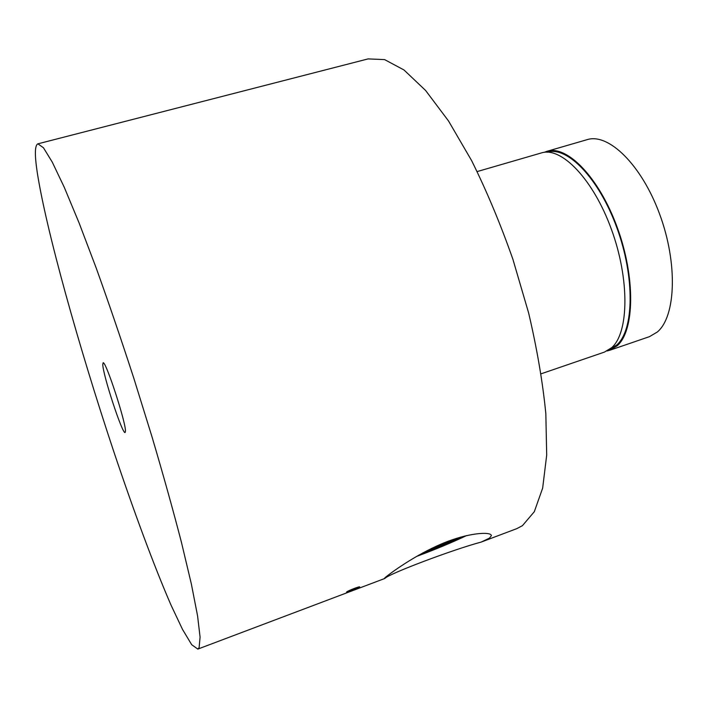 <?xml version="1.0" encoding="UTF-8"?>
<svg xmlns="http://www.w3.org/2000/svg" width="708" height="708" viewBox="0 0 708 708"><rect width="100%" height="100%" fill="white"/><g stroke="black" fill="none" stroke-linecap="round" stroke-linejoin="round"><path stroke-width="1.06" d="M489.547 538.08L491.387 535.602C491.21 531.451 468.2 532.443 441.261 544.018C414.428 555.497 390.338 573.197 385.4 577.383L384.32 578.454L384.825 578.471C388.568 573.852 453.757 549.302 481.139 542.098L489.547 538.08M125.449 431.234C126.024 422.641 105.403 359.646 103.085 362.85L102.784 364.638C102.996 375.311 122.573 434.862 125.13 432.5L125.449 431.234M346.637 592.012C347.548 590.861 360.151 585.967 359.735 586.976L359.637 587.109C358.593 588.127 346.07 592.897 346.557 592.136L346.637 592.012M477.174 171.575L541.408 152.928C561.294 146.379 593.216 179.124 611.411 229.312C629.784 279.403 628.908 332.601 611.73 347.637L604.446 352.088L541.142 373.797M547.169 152.238C567.037 145.706 598.809 178.044 616.836 227.675C635.041 277.2 634.041 329.901 616.863 344.885L609.774 349.265M544.248 152.326L546.948 151.317C567.002 144.724 599.065 177.363 617.261 227.48C635.634 277.483 634.598 330.663 617.252 345.743L609.907 350.221L607.075 350.956M546.948 151.317L587.109 139.662C608.393 132.723 641.501 164.637 659.652 214.179C677.99 263.615 675.857 316.618 657.29 332.034L649.466 336.654L609.907 350.221M199.116 647.696L197.824 649.094L191.7 644.714L182.514 629.412L170.991 605.03C154.034 565.993 133.626 510.787 113.634 451.155C78.898 346.858 45.993 229.489 37.152 171.814C34.586 154.539 34.825 145.211 37.896 143.83L43.436 147.742L52.25 162.088L64.269 187.301L79.163 223.108L96.332 268.385C108.651 302.661 121.148 339.274 133.812 378.231L151.901 436.473C163.212 474.705 173.053 509.964 181.425 542.257L191.364 584.029L197.576 615.898L200.081 637.103L199.116 647.696M37.896 143.83L368.098 58.906L384.603 59.605L403.994 69.977L425.605 90.474L448.527 120.979L471.599 160.574C486.679 190.965 500.459 223.896 512.928 259.376L528.664 313.095C537.036 348.849 542.762 382.382 545.833 413.684L546.691 455.12L542.655 488.113L534.31 511.707L522.433 525.663L516.778 528.646L481.139 542.098M466.581 535.575C451.421 542.77 434.747 549.718 416.561 556.417M422.941 552.851L460.492 537.16M465.006 535.956C450.669 542.602 435.216 549.027 418.64 555.231M491.387 535.602L491.131 534.965M197.824 649.094L384.825 578.471"/></g></svg>
